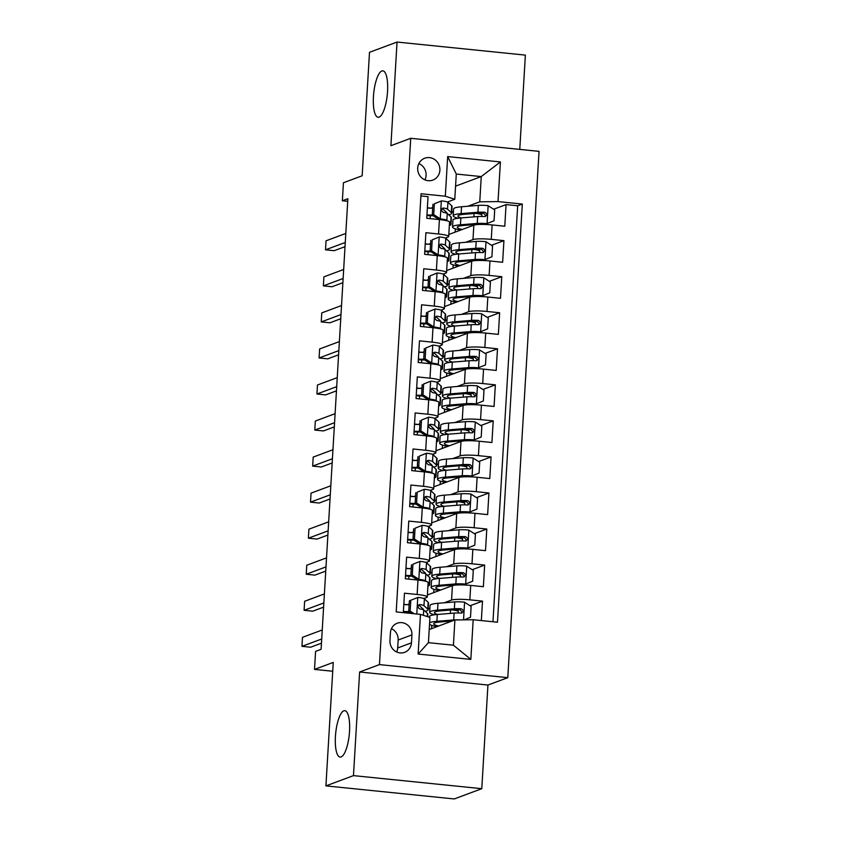 <?xml version="1.0" encoding="UTF-8"?>
<svg xmlns="http://www.w3.org/2000/svg" width="841" height="841" viewBox="0 0 841 841"><rect width="100%" height="100%" fill="white"/><g stroke="black" fill="none" stroke-linecap="round" stroke-linejoin="round"><path stroke-width="1.26" d="M379.123 117.109A23.327 6.823 95.8 0 1 378.124 117.256A23.327 6.823 95.8 0 1 373.551 95.012A23.327 6.823 95.8 0 1 381.856 70.97A23.327 6.823 95.8 0 1 382.855 70.833A23.327 6.823 95.8 0 1 387.428 93.067A23.327 6.823 95.8 0 1 379.123 117.109M341.11 756.963A23.327 6.823 95.8 0 1 340.111 757.1A23.327 6.823 95.8 0 1 335.538 734.866A23.327 6.823 95.8 0 1 343.843 710.824A23.327 6.823 95.8 0 1 344.842 710.687A23.327 6.823 95.8 0 1 349.414 732.921A23.327 6.823 95.8 0 1 341.11 756.963M417.693 168.021A11.669 11.038 69.6 0 0 432.852 180.079A11.669 11.038 69.6 0 0 439.885 170.281A11.669 11.038 69.6 0 0 424.716 158.224A11.669 11.038 69.6 0 0 417.693 168.021M424.936 179.869A11.669 11.038 69.6 0 0 426.103 175.412A11.669 11.038 69.6 0 0 418.86 163.564M519.77 149.404L525.373 55.117L397.047 42.05L369.493 52.31L362.166 175.78L343.433 182.749L342.361 200.778L347.711 201.325M507.785 677.667L539.049 151.359L410.734 138.302L379.459 664.6L507.785 677.667L487.938 685.047L359.622 671.991L353.472 775.623L481.788 788.69L487.938 685.047M481.788 788.69L454.235 798.95L325.919 785.883L333.246 662.424L314.513 669.404L332.731 671.255M353.472 775.623L325.919 785.883M420.91 195.932L428.037 196.657L426.744 218.282L439.401 219.575L438.55 233.998A14.581 1.987 3.4 0 1 448.695 236.5A14.581 1.987 3.4 0 1 448.011 237.046L445.288 238.066M438.55 233.998L425.893 232.705L424.61 254.329L437.267 255.622L436.405 270.045A14.581 1.987 3.4 0 1 446.55 272.547A14.581 1.987 3.4 0 1 445.877 273.094L443.144 274.113M436.405 270.045L423.748 268.752L422.466 290.376L435.123 291.669L434.271 306.092A14.581 1.987 3.4 0 1 444.416 308.594A14.581 1.987 3.4 0 1 443.733 309.141L440.999 310.161M434.271 306.092L421.604 304.799L420.321 326.424L432.978 327.717L432.127 342.14A14.581 1.987 3.4 0 1 442.271 344.642A14.581 1.987 3.4 0 1 441.588 345.188L438.865 346.208M432.127 342.14L419.47 340.847L418.177 362.482L430.844 363.764L429.982 378.187A14.581 1.987 3.4 0 1 440.127 380.689A14.581 1.987 3.4 0 1 439.444 381.236L436.721 382.256M429.982 378.187L417.325 376.894L416.043 398.529L428.7 399.811L427.838 414.235A14.581 1.987 3.4 0 1 437.993 416.737A14.581 1.987 3.4 0 1 437.309 417.283L434.576 418.303M427.838 414.235L415.181 412.942L413.898 434.576L426.555 435.859L425.704 450.282A14.581 1.987 3.4 0 1 435.848 452.784A14.581 1.987 3.4 0 1 435.165 453.331L432.432 454.35M425.704 450.282L413.047 448.989L411.754 470.624L424.411 471.906L423.559 486.329A14.581 1.987 3.4 0 1 433.704 488.831A14.581 1.987 3.4 0 1 433.02 489.378L430.298 490.398M423.559 486.329L410.902 485.036L409.62 506.671L422.277 507.953L421.415 522.377A14.581 1.987 3.4 0 1 431.559 524.879A14.581 1.987 3.4 0 1 430.876 525.436L428.153 526.445M421.415 522.377L408.758 521.084L407.475 542.718L420.132 544.001L419.27 558.424A14.581 1.987 3.4 0 1 429.425 560.926A14.581 1.987 3.4 0 1 428.742 561.483L426.009 562.492M419.27 558.424L406.613 557.141L405.33 578.766L417.988 580.059A14.581 1.987 3.4 0 1 428.132 582.561L427.281 596.984A14.581 1.987 3.4 0 1 426.597 597.53L423.864 598.54M481.346 620.574L482.503 601.126L470.056 605.762M460.206 609.431L456.716 610.734M427.396 594.965L452.426 585.651A14.581 1.987 3.4 0 1 470.708 585.42L483.365 586.713L484.647 565.078L472.2 569.714M462.35 573.383L458.86 574.687M429.541 558.918L454.56 549.604A14.581 1.987 -176.6 0 1 472.842 549.373L485.499 550.655L486.792 529.031L474.345 533.667M464.495 537.336L461.005 538.639M431.685 522.871L456.705 513.557A14.581 1.987 -176.6 0 1 474.986 513.325L487.643 514.608L488.926 492.984L476.479 497.62M466.629 501.289L463.139 502.592M433.83 486.823L458.85 477.509A14.581 1.987 -176.6 0 1 477.131 477.278L489.788 478.561L491.07 456.936L478.624 461.572M468.773 465.241L465.283 466.534M435.964 450.776L460.994 441.462A14.581 1.987 -176.6 0 1 479.275 441.231L491.932 442.513L493.215 420.889L480.768 425.525M470.918 429.194L467.428 430.487M438.108 414.729L463.128 405.404A14.581 1.987 -176.6 0 1 481.409 405.183L494.066 406.466L495.36 384.842L482.902 389.478M473.052 393.146L469.562 394.44M440.253 378.681L465.273 369.357A14.581 1.987 -176.6 0 1 483.554 369.136L496.211 370.418L497.494 348.794L485.047 353.43M475.197 357.099L471.706 358.392M442.387 342.634L467.417 333.309A14.581 1.987 -176.6 0 1 485.699 333.089L498.356 334.371L499.638 312.747L487.191 317.383M477.341 321.052L473.851 322.345M444.532 306.587L469.562 297.262A14.581 1.987 -176.6 0 1 487.833 297.031L500.5 298.324L501.783 276.7L489.336 281.336M479.486 284.994L475.995 286.297M446.676 270.539L471.696 261.215A14.581 1.987 -176.6 0 1 489.977 260.983L502.634 262.276L503.927 240.652L491.47 245.278M481.62 248.947L478.13 250.25M430.592 243.533L428.71 244.237M428.447 279.58L426.566 280.284M426.303 315.627L424.432 316.332M424.169 351.675L422.287 352.379M422.024 387.733L420.143 388.426M419.88 423.78L417.998 424.474M417.735 459.827L415.864 460.521M415.601 495.875L413.719 496.568M413.457 531.922L411.575 532.616M411.312 567.969L409.441 568.663M314.513 669.404L315.585 651.376L321.094 649.326L347.869 198.728L342.361 200.778M411.459 642.839L411.932 634.902A11.301 10.691 69.6 0 0 397.236 623.223A11.301 10.691 69.6 0 0 390.434 632.716L389.961 640.642A11.301 10.691 69.6 0 0 404.647 652.332A11.301 10.691 69.6 0 0 411.459 642.839L397.688 647.969L398.15 640.033A11.301 10.691 69.6 0 0 391.422 628.679M454.781 199.275L445.32 196.216L421.047 193.745L396.206 611.912L420.479 614.382L429.94 617.431L428.437 642.661L453.415 645.205L454.907 619.975L473.189 619.743L497.473 622.214L522.314 204.058L498.03 201.588L479.759 201.819L481.252 176.578L456.285 174.045L454.781 199.275L447.423 202.019M445.32 196.216L447.675 156.573L500.395 161.935L498.03 201.588M473.189 619.743L470.834 659.397L418.124 654.035L420.479 614.382M449.578 248.305L451.312 247.664M465.693 242.303L472.978 239.59A14.581 1.987 3.4 0 1 491.26 239.359L503.927 240.652M448.821 234.492L473.84 225.167L472.978 239.59M446.298 238.823L446.371 237.656M447.433 284.353L449.168 283.711M463.549 278.35L470.844 275.638A14.581 1.987 3.4 0 1 489.126 275.406L501.783 276.7M444.164 274.87L444.227 273.703M445.288 320.4L447.023 319.759M461.404 314.397L468.7 311.685A14.581 1.987 3.4 0 1 486.981 311.454L499.638 312.747M442.019 310.918L442.093 309.751M443.144 356.447L444.889 355.806M459.26 350.445L466.555 347.732A14.581 1.987 3.4 0 1 484.837 347.501L497.494 348.794M439.875 346.965L439.948 345.798M441.01 392.495L442.744 391.853M457.126 386.492L464.421 383.78A14.581 1.987 3.4 0 1 482.702 383.549L495.36 384.842M437.73 383.012L437.804 381.846M438.865 428.542L440.6 427.901M454.981 422.539L462.277 419.827A14.581 1.987 3.4 0 1 480.558 419.596L493.215 420.889M435.596 419.06L435.659 417.903M436.721 464.589L438.455 463.948M452.836 458.597L460.132 455.875A14.581 1.987 3.4 0 1 478.413 455.643L491.07 456.936M433.451 455.107L433.525 453.951M434.587 500.647L436.321 499.996M450.702 494.645L457.988 491.922A14.581 1.987 3.4 0 1 476.269 491.691L488.926 492.984M431.307 491.155L431.38 489.998M432.442 536.695L434.177 536.043M448.558 530.692L455.854 527.969A14.581 1.987 3.4 0 1 474.135 527.738L486.792 529.031M429.173 527.202L429.236 526.045M430.298 572.742L432.032 572.09M446.413 566.739L453.709 564.017A14.581 1.987 3.4 0 1 471.99 563.796L484.647 565.078M427.028 563.249L427.091 562.093M409.168 604.017L407.296 604.711M424.884 599.297L424.957 598.14M428.153 608.789L429.898 608.138M444.269 602.787L451.564 600.064A14.581 1.987 3.4 0 1 469.846 599.843L482.503 601.126M492.973 621.762L517.678 205.782L506.061 204.594L493.614 209.23M473.84 225.167A14.581 1.987 -176.6 0 1 492.122 224.936L504.779 226.229L506.061 204.594M403.323 612.626L404.479 593.189L417.136 594.471A14.581 1.987 3.4 0 1 427.281 596.984M432.726 207.485L430.855 208.19M429.225 629.541L454.907 619.975M359.622 671.991L379.459 664.6M397.047 42.05L390.897 145.693L410.734 138.302M455.559 186.145L481.252 176.578L500.395 161.935M451.712 212.258L453.457 211.606M467.827 206.255L479.759 201.819M448.442 202.776L448.516 201.609M407.181 604.711L403.817 604.248M406.687 612.973L406.729 612.227M429.888 608.306L428.143 608.958M431.57 628.669L431.769 625.347M432.379 615.128L432.432 614.172M483.764 212.899L480.274 214.203M408.694 579.113L408.873 576.18M409.315 568.663L405.961 568.201M432.022 572.258L430.287 572.91M433.714 592.621L433.914 589.299M434.513 579.081L434.576 578.124M434.166 536.211L432.432 536.863M435.859 556.563L436.048 553.252M436.658 543.034L436.721 542.077M429.425 560.926L430.277 546.513A14.581 1.987 -176.6 0 0 420.132 544.001M411.459 532.616L408.106 532.153M410.839 543.055L411.018 540.132M436.311 500.164L434.576 500.805M437.993 520.516L438.193 517.204M438.802 506.986L438.855 506.03M431.559 524.879L432.421 510.466A14.581 1.987 -176.6 0 0 422.277 507.953M413.604 496.568L410.24 496.106M412.984 507.007L413.152 504.085M438.455 464.116L436.71 464.758M440.137 484.469L440.337 481.157M440.947 470.939L440.999 469.982M433.704 488.831L434.566 474.419A14.581 1.987 -176.6 0 0 424.411 471.906M415.748 460.521L412.384 460.059M415.128 470.96L415.296 468.038M440.589 428.069L438.855 428.71M442.282 448.421L442.482 445.11M443.081 434.892L443.144 433.935M435.848 452.784L436.7 438.371A14.581 1.987 -176.6 0 0 426.555 435.859M417.882 424.474L414.529 424.011M417.262 434.913L417.441 431.99M442.734 392.022L440.999 392.663M444.426 412.374L444.616 409.062M445.225 398.844L445.288 397.888M437.993 416.737L438.844 402.324A14.581 1.987 -176.6 0 0 428.7 399.811M420.027 388.426L416.663 387.964M419.407 398.865L419.575 395.943M444.878 355.974L443.133 356.616M446.56 376.326L446.76 373.015M447.37 362.797L447.423 361.84M440.127 380.689L440.989 366.277A14.581 1.987 -176.6 0 0 430.844 363.764M422.171 352.379L418.807 351.916M421.551 362.818L421.719 359.895M447.013 319.927L445.278 320.568M448.705 340.279L448.905 336.968M449.515 326.75L449.567 325.793M442.271 344.642L443.133 330.219A14.581 1.987 -176.6 0 0 432.978 327.717M424.306 316.332L420.952 315.869M423.685 326.771L423.864 323.848M449.157 283.88L447.423 284.521M450.85 304.232L451.049 300.92M451.649 290.702L451.712 289.746M444.416 308.594L445.267 294.171A14.581 1.987 -176.6 0 0 435.123 291.669M426.45 280.284L423.097 279.822M425.83 290.723L426.009 287.801M451.302 247.832L449.567 248.473M452.994 268.184L453.183 264.873M453.793 254.655L453.846 253.698M446.55 272.547L447.412 258.124A14.581 1.987 -176.6 0 0 437.267 255.622M428.595 244.237L425.231 243.764M427.974 254.676L428.143 251.753M453.446 211.774L451.701 212.426M455.128 232.137L455.328 228.826M455.938 218.607L455.99 217.651M517.678 205.782L522.314 204.058M448.695 236.5L449.557 222.077A14.581 1.987 -176.6 0 0 439.401 219.575M430.739 208.179L427.375 207.716M430.119 218.628L430.287 215.706M428.437 642.661L418.124 654.035M453.415 645.205L470.834 659.397M447.675 156.573L456.285 174.045M396.689 651.996A11.301 10.691 69.6 0 0 397.688 647.969M417.945 597.415L409.357 600.842L417.945 597.415A9.661 1.314 3.4 0 1 424.369 598.834L428.153 602.303A27.89 3.806 3.4 0 1 428.5 602.955L428.101 609.799A27.89 3.806 -176.6 0 0 427.754 609.147L423.969 605.678A9.661 1.314 -176.6 0 0 420.006 604.574L419.186 604.668M409.125 604.732A23.149 3.154 3.4 0 1 403.796 604.616M410.797 600.316L410.156 611.123L414.224 613.741M409.357 600.842L408.715 611.659L410.156 611.123M411.533 613.467L408.715 611.659M321.714 638.981L301.951 646.34L302.487 637.331L322.25 629.972M423.286 609.757A23.149 3.154 3.4 0 0 423.37 609.525A23.149 3.154 3.4 0 0 423.076 608.979L419.291 605.509A4.92 0.673 3.4 0 0 418.45 605.173L420.006 604.574C417.42 605.678 417.336 607.118 419.743 608.905A9.661 1.314 3.4 0 1 423.706 610.009L427.491 613.478A27.89 3.806 3.4 0 1 427.838 614.13L427.691 616.705M403.354 612.111A27.89 3.806 -176.6 0 0 409.683 612.28M425.125 611.312A27.89 3.806 -176.6 0 0 428.101 609.799M408.726 611.586A23.149 3.154 3.4 0 1 403.386 611.46M321.462 643.186L310.623 647.223L301.951 646.34M464.106 619.859L470.497 617.273L471.139 606.456L464.411 602.145A9.661 1.314 -176.6 0 0 454.771 601.925L437.972 603.302A27.89 3.806 -176.6 0 0 430.056 605.467L429.646 612.322A27.89 3.806 -176.6 0 0 434.471 614.782M452.164 609.883A11.48 1.566 3.4 0 1 458.366 611.649L458.282 613.005M459.806 619.912A9.661 1.314 -176.6 0 0 453.698 619.954L436.9 621.32A27.89 3.806 -176.6 0 0 429.625 622.75M429.53 624.316A27.89 3.806 -176.6 0 0 436.952 626.661M452.143 621.005L440.285 621.972A23.149 3.154 -176.6 0 0 433.714 623.77A23.149 3.154 -176.6 0 0 438.624 626.04M429.352 617.241L429.394 616.642A27.89 3.806 3.4 0 1 437.309 614.477L454.108 613.1A9.661 1.314 3.4 0 1 461.015 613.11C463.948 611.87 464.043 610.429 461.267 608.779A9.661 1.314 -176.6 0 0 454.361 608.779L437.562 610.145A27.89 3.806 -176.6 0 0 429.646 612.322M437.667 614.445A23.149 3.154 3.4 0 1 434.377 612.595A23.149 3.154 3.4 0 1 440.947 610.797L457.746 609.42A4.92 0.673 3.4 0 1 459.68 609.368L461.898 611.775M461.015 613.11L461.982 612.963M412.931 564.269L420.08 561.368L412.931 564.269L412.29 575.076L419.018 579.386A9.661 1.314 3.4 0 1 425.441 580.805L426.103 581.404M419.018 579.386L417.578 579.922A4.92 0.673 3.4 0 1 419.638 580.237M428.101 583.244L429.225 584.274A27.89 3.806 3.4 0 1 429.572 584.926A27.89 3.806 3.4 0 1 427.922 586.093M420.08 561.368A9.661 1.314 3.4 0 1 426.513 562.787L430.298 566.256A27.89 3.806 3.4 0 1 430.645 566.908L430.235 573.751A27.89 3.806 -176.6 0 0 429.888 573.099L426.103 569.63A9.661 1.314 -176.6 0 0 422.14 568.527L421.32 568.621M411.27 568.684A23.149 3.154 3.4 0 1 405.94 568.569M411.501 564.795L410.86 575.612L412.29 575.076M417.578 579.922L410.86 575.612M323.848 602.934L304.095 610.293L304.631 601.283L324.384 593.925M420.616 569.094L422.14 568.527C419.564 569.63 419.48 571.071 421.888 572.858A9.661 1.314 3.4 0 1 425.851 573.961L429.635 577.431A27.89 3.806 3.4 0 1 429.982 578.082L429.572 584.926M405.488 576.064A27.89 3.806 -176.6 0 0 411.827 576.232M427.27 575.265A27.89 3.806 -176.6 0 0 430.235 573.751M415.391 579.785A23.149 3.154 -176.6 0 0 417.231 579.701M420.584 569.126A4.92 0.673 3.4 0 1 421.436 569.462L425.22 572.931A23.149 3.154 3.4 0 1 425.504 573.467A23.149 3.154 3.4 0 1 425.43 573.709M410.86 575.538A23.149 3.154 3.4 0 1 405.53 575.412M323.606 607.139L312.768 611.176L304.095 610.293M415.076 528.222L422.224 525.32L415.076 528.222L414.434 539.028L421.152 543.339A9.661 1.314 3.4 0 1 427.585 544.758L428.237 545.357M421.152 543.339L419.722 543.875A4.92 0.673 3.4 0 1 421.783 544.19M430.235 547.197L431.37 548.227A27.89 3.806 3.4 0 1 431.717 548.879A27.89 3.806 3.4 0 1 430.066 550.046M422.224 525.32A9.661 1.314 3.4 0 1 428.658 526.739L432.442 530.208A27.89 3.806 3.4 0 1 432.789 530.86L432.379 537.704A27.89 3.806 -176.6 0 0 432.032 537.052L428.248 533.583A9.661 1.314 -176.6 0 0 424.285 532.479L423.465 532.563M413.415 532.637A23.149 3.154 3.4 0 1 408.074 532.521M413.646 528.747L413.005 539.565L414.434 539.028M419.722 543.875L413.005 539.565M325.993 566.887L306.24 574.245L306.765 565.236L326.529 557.877M422.76 533.047L424.285 532.479C421.709 533.583 421.625 535.023 424.032 536.81A9.661 1.314 3.4 0 1 427.995 537.914L431.78 541.383A27.89 3.806 3.4 0 1 432.127 542.035L431.717 548.879M407.633 540.017A27.89 3.806 -176.6 0 0 413.972 540.185M429.415 539.218A27.89 3.806 -176.6 0 0 432.379 537.704M417.535 543.738A23.149 3.154 -176.6 0 0 419.375 543.654M422.729 533.078A4.92 0.673 3.4 0 1 423.58 533.415L427.365 536.884A23.149 3.154 3.4 0 1 427.649 537.42A23.149 3.154 3.4 0 1 427.575 537.662M413.005 539.491A23.149 3.154 3.4 0 1 407.675 539.365M325.74 571.092L314.902 575.128L306.24 574.245M417.22 492.164L424.369 489.273L417.22 492.164L416.579 502.981L423.296 507.291A9.661 1.314 3.4 0 1 429.73 508.71L430.382 509.31M423.296 507.291L421.867 507.827A4.92 0.673 3.4 0 1 423.917 508.143M432.379 511.139L433.514 512.18A27.89 3.806 3.4 0 1 433.861 512.831A27.89 3.806 3.4 0 1 432.211 513.998M424.369 489.273A9.661 1.314 3.4 0 1 430.802 490.692L434.587 494.161A27.89 3.806 3.4 0 1 434.934 494.813L434.524 501.656A27.89 3.806 -176.6 0 0 434.177 501.005L430.392 497.536A9.661 1.314 -176.6 0 0 426.429 496.432L425.609 496.516M415.559 496.589A23.149 3.154 3.4 0 1 410.219 496.474M415.79 492.7L415.139 503.517L416.579 502.981M421.867 507.827L415.139 503.517M328.137 530.839L308.374 538.198L308.91 529.189L328.673 521.83M424.894 496.999L426.429 496.432C423.853 497.536 423.759 498.976 426.166 500.763A9.661 1.314 3.4 0 1 430.129 501.867L433.914 505.336A27.89 3.806 3.4 0 1 434.261 505.988L433.861 512.831M409.777 503.969A27.89 3.806 -176.6 0 0 416.116 504.137M431.559 503.17A27.89 3.806 -176.6 0 0 434.524 501.656M419.67 507.691A23.149 3.154 -176.6 0 0 421.52 507.607M424.873 497.031A4.92 0.673 3.4 0 1 425.714 497.367L429.499 500.837A23.149 3.154 3.4 0 1 429.793 501.373A23.149 3.154 3.4 0 1 429.709 501.604M415.149 503.444A23.149 3.154 3.4 0 1 409.819 503.317M327.885 535.044L317.046 539.081L308.374 538.198M419.365 456.116L426.513 453.225L419.365 456.116L418.713 466.934L425.441 471.244A9.661 1.314 3.4 0 1 431.864 472.663L432.526 473.262M425.441 471.244L424.001 471.78A4.92 0.673 3.4 0 1 426.061 472.095M434.524 475.091L435.649 476.132A27.89 3.806 3.4 0 1 435.995 476.784A27.89 3.806 3.4 0 1 434.355 477.951M426.513 453.225A9.661 1.314 3.4 0 1 432.936 454.634L436.721 458.114A27.89 3.806 3.4 0 1 437.068 458.755L436.668 465.609A27.89 3.806 -176.6 0 0 436.321 464.957L432.537 461.488A9.661 1.314 -176.6 0 0 428.563 460.384L427.754 460.469M417.693 460.542A23.149 3.154 3.4 0 1 412.363 460.426M417.924 456.652L417.283 467.47L418.713 466.934M424.001 471.78L417.283 467.47M330.282 494.792L310.518 502.151L311.054 493.141L330.818 485.783M431.853 465.557A23.149 3.154 3.4 0 0 431.938 465.325A23.149 3.154 3.4 0 0 431.643 464.789L427.859 461.32A4.92 0.673 3.4 0 0 427.018 460.984L428.563 460.384C425.988 461.488 425.903 462.928 428.311 464.716A9.661 1.314 3.4 0 1 432.274 465.809L436.059 469.289A27.89 3.806 3.4 0 1 436.405 469.94L435.995 476.784M411.922 467.922A27.89 3.806 -176.6 0 0 418.25 468.09M433.693 467.112A27.89 3.806 -176.6 0 0 436.668 465.609M421.814 471.643A23.149 3.154 -176.6 0 0 423.654 471.559M417.294 467.396A23.149 3.154 3.4 0 1 411.953 467.27M330.029 498.997L319.191 503.034L310.518 502.151M440.768 589.993A23.149 3.154 -176.6 0 1 435.859 587.722A23.149 3.154 -176.6 0 1 442.429 585.925L459.228 584.548A4.92 0.673 -176.6 0 1 464.053 584.653L472.631 581.226L473.283 570.408L466.555 566.098A9.661 1.314 -176.6 0 0 456.905 565.877L440.116 567.255A27.89 3.806 -176.6 0 0 432.19 569.42L431.79 576.274A27.89 3.806 -176.6 0 0 436.616 578.724M454.298 573.835A11.48 1.566 3.4 0 1 460.5 575.601L460.426 576.947M465.483 584.117A9.661 1.314 -176.6 0 0 455.843 583.906L439.044 585.273A27.89 3.806 -176.6 0 0 431.128 587.449A27.89 3.806 -176.6 0 0 439.097 590.613M454.792 585.168A11.48 1.566 -176.6 0 0 453.635 585.01M431.128 587.449L431.528 580.595A27.89 3.806 3.4 0 1 439.454 578.429L456.243 577.052A9.661 1.314 3.4 0 1 463.16 577.052C466.093 575.822 466.177 574.382 463.412 572.732A9.661 1.314 -176.6 0 0 456.505 572.732L439.706 574.098A27.89 3.806 -176.6 0 0 431.79 576.274M439.811 578.398A23.149 3.154 3.4 0 1 436.521 576.548A23.149 3.154 3.4 0 1 443.091 574.75L459.89 573.373A4.92 0.673 3.4 0 1 461.825 573.32L464.043 575.728M463.16 577.052L464.116 576.915M442.913 553.946A23.149 3.154 -176.6 0 1 437.993 551.675A23.149 3.154 -176.6 0 1 444.574 549.877L461.362 548.5A4.92 0.673 -176.6 0 1 466.198 548.605L474.776 545.178L475.417 534.361L468.7 530.051A9.661 1.314 -176.6 0 0 459.049 529.83L442.25 531.207A27.89 3.806 -176.6 0 0 434.334 533.373L433.924 540.227A27.89 3.806 -176.6 0 0 438.76 542.676M456.442 537.788A11.48 1.566 3.4 0 1 462.645 539.554L462.561 540.9M467.628 548.069A9.661 1.314 -176.6 0 0 457.977 547.848L441.189 549.226A27.89 3.806 -176.6 0 0 433.262 551.402A27.89 3.806 -176.6 0 0 441.241 554.566M456.936 549.12A11.48 1.566 -176.6 0 0 455.78 548.963M433.262 551.402L433.672 544.548A27.89 3.806 3.4 0 1 441.588 542.382L458.387 541.005A9.661 1.314 3.4 0 1 465.294 541.005C468.237 539.775 468.321 538.335 465.557 536.684A9.661 1.314 -176.6 0 0 458.65 536.674L441.851 538.051A27.89 3.806 -176.6 0 0 433.924 540.227M441.956 542.35A23.149 3.154 3.4 0 1 438.655 540.5A23.149 3.154 3.4 0 1 445.236 538.703L462.024 537.325A4.92 0.673 3.4 0 1 463.969 537.273L466.177 539.68M465.294 541.005L466.261 540.868M445.057 517.898A23.149 3.154 -176.6 0 1 440.137 515.628A23.149 3.154 -176.6 0 1 446.708 513.83L463.507 512.453A4.92 0.673 -176.6 0 1 468.332 512.558L476.921 509.131L477.562 498.314L470.844 494.003A9.661 1.314 -176.6 0 0 461.194 493.783L444.395 495.16A27.89 3.806 -176.6 0 0 436.479 497.325L436.069 504.18A27.89 3.806 -176.6 0 0 440.905 506.629M458.587 501.741A11.48 1.566 3.4 0 1 464.789 503.507L464.705 504.852M469.772 512.022A9.661 1.314 -176.6 0 0 460.122 511.801L443.323 513.178A27.89 3.806 -176.6 0 0 435.407 515.354A27.89 3.806 -176.6 0 0 443.386 518.519M459.081 513.073A11.48 1.566 -176.6 0 0 457.925 512.915M435.407 515.354L435.817 508.5A27.89 3.806 3.4 0 1 443.733 506.335L460.532 504.957A9.661 1.314 3.4 0 1 467.438 504.957C470.382 503.727 470.466 502.287 467.691 500.637A9.661 1.314 -176.6 0 0 460.784 500.626L443.985 502.003A27.89 3.806 -176.6 0 0 436.069 504.18M444.101 506.303A23.149 3.154 3.4 0 1 440.8 504.453A23.149 3.154 3.4 0 1 447.37 502.655L464.169 501.278A4.92 0.673 3.4 0 1 466.114 501.225L468.321 503.633M467.438 504.957L468.405 504.821M447.191 481.84A23.149 3.154 -176.6 0 1 442.282 479.58A23.149 3.154 -176.6 0 1 448.852 477.783L465.651 476.405A4.92 0.673 -176.6 0 1 470.476 476.511L479.065 473.073L479.706 462.266L472.978 457.956A9.661 1.314 -176.6 0 0 463.338 457.735L446.539 459.112A27.89 3.806 -176.6 0 0 438.624 461.278L438.214 468.122A27.89 3.806 -176.6 0 0 443.039 470.582M460.721 465.693A11.48 1.566 3.4 0 1 466.934 467.459L466.85 468.805M471.906 475.974A9.661 1.314 -176.6 0 0 462.266 475.754L445.467 477.131A27.89 3.806 -176.6 0 0 437.551 479.307A27.89 3.806 -176.6 0 0 445.52 482.471M461.215 477.026A11.48 1.566 -176.6 0 0 460.059 476.868M437.551 479.307L437.951 472.453A27.89 3.806 3.4 0 1 445.877 470.287L462.676 468.91A9.661 1.314 3.4 0 1 469.583 468.91C472.516 467.68 472.6 466.24 469.835 464.589A9.661 1.314 -176.6 0 0 462.928 464.579L446.129 465.956A27.89 3.806 -176.6 0 0 438.214 468.122M446.235 470.256A23.149 3.154 3.4 0 1 442.944 468.405A23.149 3.154 3.4 0 1 449.515 466.608L466.313 465.231A4.92 0.673 3.4 0 1 468.248 465.178L470.466 467.585M469.583 468.91L470.55 468.773M421.499 420.069L428.647 417.178L421.499 420.069L420.857 430.886L427.585 435.196A9.661 1.314 3.4 0 1 434.009 436.616L434.66 437.215M427.585 435.196L426.145 435.733A4.92 0.673 3.4 0 1 428.206 436.048M436.668 439.044L437.793 440.085A27.89 3.806 3.4 0 1 438.14 440.737A27.89 3.806 3.4 0 1 436.49 441.903M428.647 417.178A9.661 1.314 3.4 0 1 435.081 418.587L438.865 422.066A27.89 3.806 3.4 0 1 439.212 422.708L438.802 429.562A27.89 3.806 -176.6 0 0 438.455 428.91L434.671 425.441A9.661 1.314 -176.6 0 0 430.708 424.337L429.888 424.421M419.838 424.495A23.149 3.154 3.4 0 1 414.508 424.379M420.069 420.605L419.428 431.422L420.857 430.886M426.145 435.733L419.428 431.422M332.416 458.744L312.663 466.103L313.199 457.094L332.952 449.735M433.998 429.509A23.149 3.154 3.4 0 0 434.072 429.278A23.149 3.154 3.4 0 0 433.788 428.742L430.003 425.273A4.92 0.673 3.4 0 0 429.152 424.936L430.708 424.337C428.132 425.441 428.048 426.881 430.455 428.668A9.661 1.314 3.4 0 1 434.419 429.762L438.203 433.241A27.89 3.806 3.4 0 1 438.55 433.882L438.14 440.737M414.056 431.875A27.89 3.806 -176.6 0 0 420.395 432.043M435.838 431.065A27.89 3.806 -176.6 0 0 438.802 429.562M423.959 435.596A23.149 3.154 -176.6 0 0 425.798 435.512M419.428 431.349A23.149 3.154 3.4 0 1 414.098 431.223M332.174 462.949L321.325 466.986L312.663 466.103M449.336 445.793A23.149 3.154 -176.6 0 1 444.416 443.533A23.149 3.154 -176.6 0 1 450.997 441.735L467.785 440.358A4.92 0.673 -176.6 0 1 472.621 440.463L481.199 437.026L481.84 426.219L475.123 421.909A9.661 1.314 -176.6 0 0 465.472 421.688L448.684 423.065A27.89 3.806 -176.6 0 0 440.758 425.231L440.358 432.074A27.89 3.806 -176.6 0 0 445.183 434.534M462.865 429.646A11.48 1.566 3.4 0 1 469.068 431.412L468.994 432.758M474.051 439.927A9.661 1.314 -176.6 0 0 464.411 439.706L447.612 441.083A27.89 3.806 -176.6 0 0 439.685 443.249A27.89 3.806 -176.6 0 0 447.664 446.424M463.359 440.978A11.48 1.566 -176.6 0 0 462.203 440.821M439.685 443.249L440.095 436.405A27.89 3.806 3.4 0 1 448.011 434.24L464.81 432.863A9.661 1.314 3.4 0 1 471.717 432.863C474.66 431.633 474.745 430.193 471.98 428.542A9.661 1.314 -176.6 0 0 465.073 428.532L448.274 429.909A27.89 3.806 -176.6 0 0 440.358 432.074M448.379 434.208A23.149 3.154 3.4 0 1 445.089 432.358A23.149 3.154 3.4 0 1 451.659 430.56L468.458 429.183A4.92 0.673 3.4 0 1 470.392 429.131L472.61 431.538M471.717 432.863L472.684 432.726M423.643 384.022L430.792 381.131L423.643 384.022L423.002 394.839L429.719 399.149A9.661 1.314 3.4 0 1 436.153 400.568L436.805 401.168M429.719 399.149L428.29 399.685A4.92 0.673 3.4 0 1 430.34 400.001M438.802 402.997L439.938 404.037A27.89 3.806 3.4 0 1 440.285 404.689A27.89 3.806 3.4 0 1 438.634 405.856M430.792 381.131A9.661 1.314 3.4 0 1 437.225 382.539L441.01 386.008A27.89 3.806 3.4 0 1 441.357 386.66L440.947 393.514A27.89 3.806 -176.6 0 0 440.6 392.863L436.815 389.394A9.661 1.314 -176.6 0 0 432.852 388.29L432.032 388.374M421.982 388.447A23.149 3.154 3.4 0 1 416.642 388.321M422.214 384.558L421.572 395.375L423.002 394.839M428.29 399.685L421.572 395.375M334.56 422.697L314.797 430.056L315.333 421.047L335.096 413.688M431.328 388.857L432.852 388.29C430.277 389.394 430.193 390.834 432.589 392.621A9.661 1.314 3.4 0 1 436.563 393.714L440.348 397.183A27.89 3.806 3.4 0 1 440.695 397.835L440.285 404.689M416.2 395.827A27.89 3.806 -176.6 0 0 422.539 395.995M437.982 395.018A27.89 3.806 -176.6 0 0 440.947 393.514M426.103 399.549A23.149 3.154 -176.6 0 0 427.943 399.464M431.296 388.889A4.92 0.673 3.4 0 1 432.148 389.225L435.932 392.694A23.149 3.154 3.4 0 1 436.216 393.231A23.149 3.154 3.4 0 1 436.132 393.462M421.572 395.291A23.149 3.154 3.4 0 1 416.242 395.175M334.308 426.902L323.47 430.939L314.797 430.056M451.48 409.746A23.149 3.154 -176.6 0 1 446.56 407.486A23.149 3.154 -176.6 0 1 453.131 405.688L469.93 404.311A4.92 0.673 -176.6 0 1 474.755 404.416L483.344 400.978L483.985 390.171L477.267 385.861A9.661 1.314 -176.6 0 0 467.617 385.641L450.818 387.007A27.89 3.806 -176.6 0 0 442.902 389.183L442.492 396.027A27.89 3.806 -176.6 0 0 447.328 398.487M465.01 393.599A11.48 1.566 3.4 0 1 471.212 395.365L471.128 396.71M476.195 403.88A9.661 1.314 -176.6 0 0 466.545 403.659L449.746 405.036A27.89 3.806 -176.6 0 0 441.83 407.202A27.89 3.806 -176.6 0 0 449.809 410.376M465.504 404.931A11.48 1.566 -176.6 0 0 464.348 404.773M441.83 407.202L442.24 400.358A27.89 3.806 3.4 0 1 450.156 398.182L466.955 396.815A9.661 1.314 3.4 0 1 473.861 396.815C476.805 395.585 476.889 394.145 474.124 392.495A9.661 1.314 -176.6 0 0 467.207 392.484L450.419 393.861A27.89 3.806 -176.6 0 0 442.492 396.027M450.524 398.161A23.149 3.154 3.4 0 1 447.223 396.311A23.149 3.154 3.4 0 1 453.804 394.513L470.592 393.136A4.92 0.673 3.4 0 1 472.537 393.083L474.745 395.491M473.861 396.815L474.829 396.679M425.788 347.974L432.936 345.073L425.788 347.974L425.147 358.792L431.864 363.102A9.661 1.314 3.4 0 1 438.298 364.521L438.949 365.12M431.864 363.102L430.434 363.638A4.92 0.673 3.4 0 1 432.484 363.953M440.947 366.949L442.082 367.99A27.89 3.806 3.4 0 1 442.429 368.642A27.89 3.806 3.4 0 1 440.779 369.809M432.936 345.073A9.661 1.314 3.4 0 1 439.359 346.492L443.144 349.961A27.89 3.806 3.4 0 1 443.491 350.613L443.091 357.467A27.89 3.806 -176.6 0 0 442.744 356.815L438.96 353.346A9.661 1.314 -176.6 0 0 434.997 352.242L434.177 352.326M424.116 352.4A23.149 3.154 3.4 0 1 418.786 352.274M424.348 348.51L423.706 359.328L425.147 358.792M430.434 363.638L423.706 359.328M336.705 386.65L316.941 394.009L317.478 384.999L337.241 377.641M433.462 352.81L434.997 352.242C432.411 353.346 432.327 354.786 434.734 356.563A9.661 1.314 3.4 0 1 438.697 357.667L442.482 361.136A27.89 3.806 3.4 0 1 442.829 361.788L442.429 368.642M418.345 359.78A27.89 3.806 -176.6 0 0 424.684 359.948M440.116 358.97A27.89 3.806 -176.6 0 0 443.091 357.467M428.237 363.501A23.149 3.154 -176.6 0 0 430.087 363.417M433.441 352.842A4.92 0.673 3.4 0 1 434.282 353.178L438.066 356.647A23.149 3.154 3.4 0 1 438.361 357.183A23.149 3.154 3.4 0 1 438.277 357.414M423.717 359.244A23.149 3.154 3.4 0 1 418.376 359.128M336.453 390.855L325.614 394.892L316.941 394.009M453.614 373.698A23.149 3.154 -176.6 0 1 448.705 371.438A23.149 3.154 -176.6 0 1 455.275 369.641L472.074 368.263A4.92 0.673 -176.6 0 1 476.9 368.369L485.488 364.931L486.13 354.124L479.402 349.803A9.661 1.314 -176.6 0 0 469.762 349.593L452.963 350.96A27.89 3.806 -176.6 0 0 445.047 353.136L444.637 359.98A27.89 3.806 -176.6 0 0 449.462 362.439M467.154 357.541A11.48 1.566 3.4 0 1 473.357 359.317L473.273 360.663M478.34 367.832A9.661 1.314 -176.6 0 0 468.689 367.612L451.89 368.989A27.89 3.806 -176.6 0 0 443.974 371.154A27.89 3.806 -176.6 0 0 451.953 374.319M467.649 368.884A11.48 1.566 -176.6 0 0 466.482 368.715M443.974 371.154L444.384 364.311A27.89 3.806 3.4 0 1 452.3 362.135L469.099 360.768A9.661 1.314 3.4 0 1 476.006 360.768C478.939 359.538 479.034 358.087 476.258 356.447A9.661 1.314 -176.6 0 0 469.352 356.437L452.553 357.814A27.89 3.806 -176.6 0 0 444.637 359.98M452.658 362.114A23.149 3.154 3.4 0 1 449.367 360.263A23.149 3.154 3.4 0 1 455.938 358.466L472.737 357.089A4.92 0.673 3.4 0 1 474.681 357.036L476.889 359.443M476.006 360.768L476.973 360.631M427.922 311.927L435.081 309.025L427.922 311.927L427.281 322.744L434.009 327.054A9.661 1.314 3.4 0 1 440.432 328.474L441.094 329.073M434.009 327.054L432.568 327.591A4.92 0.673 3.4 0 1 434.629 327.895M443.091 330.902L444.216 331.943A27.89 3.806 3.4 0 1 444.563 332.594A27.89 3.806 3.4 0 1 442.923 333.761M435.081 309.025A9.661 1.314 3.4 0 1 441.504 310.445L445.288 313.914A27.89 3.806 3.4 0 1 445.635 314.566L445.225 321.42A27.89 3.806 -176.6 0 0 444.878 320.768L441.094 317.299A9.661 1.314 -176.6 0 0 437.131 316.195L436.321 316.279M426.261 316.353A23.149 3.154 3.4 0 1 420.931 316.227M426.492 312.463L425.851 323.28L427.281 322.744M432.568 327.591L425.851 323.28M338.839 350.602L319.086 357.961L319.622 348.952L339.375 341.593M435.606 316.763L437.131 316.195C434.555 317.299 434.471 318.739 436.878 320.516A9.661 1.314 3.4 0 1 440.842 321.619L444.626 325.089A27.89 3.806 3.4 0 1 444.973 325.74L444.563 332.594M420.479 323.732A27.89 3.806 -176.6 0 0 426.818 323.901M442.261 322.923A27.89 3.806 -176.6 0 0 445.225 321.42M430.382 327.454A23.149 3.154 -176.6 0 0 432.221 327.359M435.575 316.794A4.92 0.673 3.4 0 1 436.426 317.131L440.211 320.6A23.149 3.154 3.4 0 1 440.495 321.136A23.149 3.154 3.4 0 1 440.421 321.367M425.851 323.196A23.149 3.154 3.4 0 1 420.521 323.081M338.597 354.807L327.759 358.844L319.086 357.961M455.759 337.651A23.149 3.154 -176.6 0 1 450.85 335.391A23.149 3.154 -176.6 0 1 457.42 333.593L474.219 332.216A4.92 0.673 -176.6 0 1 479.044 332.321L487.622 328.884L488.274 318.066L481.546 313.756A9.661 1.314 -176.6 0 0 471.906 313.546L455.107 314.912A27.89 3.806 -176.6 0 0 447.181 317.089L446.781 323.932A27.89 3.806 -176.6 0 0 451.606 326.392M469.289 321.493A11.48 1.566 3.4 0 1 475.491 323.27L475.417 324.615M480.474 331.785A9.661 1.314 -176.6 0 0 470.834 331.564L454.035 332.941A27.89 3.806 -176.6 0 0 446.119 335.107A27.89 3.806 -176.6 0 0 454.087 338.271M469.783 332.836A11.48 1.566 -176.6 0 0 468.626 332.668M446.119 335.107L446.518 328.263A27.89 3.806 3.4 0 1 454.445 326.087L471.233 324.721A9.661 1.314 3.4 0 1 478.151 324.721C481.084 323.491 481.168 322.04 478.403 320.4A9.661 1.314 -176.6 0 0 471.496 320.389L454.697 321.767A27.89 3.806 -176.6 0 0 446.781 323.932M454.802 326.066A23.149 3.154 3.4 0 1 451.512 324.216A23.149 3.154 3.4 0 1 458.082 322.418L474.881 321.041A4.92 0.673 3.4 0 1 476.815 320.989L479.034 323.396M478.151 324.721L479.107 324.584M430.066 275.88L437.215 272.978L430.066 275.88L429.425 286.697L436.143 291.007A9.661 1.314 3.4 0 1 442.576 292.426L443.228 293.025M436.143 291.007L434.713 291.543A4.92 0.673 3.4 0 1 436.773 291.848M445.225 294.855L446.361 295.895A27.89 3.806 3.4 0 1 446.708 296.547A27.89 3.806 3.4 0 1 445.057 297.714M437.215 272.978A9.661 1.314 3.4 0 1 443.649 274.397L447.433 277.866A27.89 3.806 3.4 0 1 447.78 278.518L447.37 285.372A27.89 3.806 -176.6 0 0 447.023 284.721L443.239 281.251A9.661 1.314 -176.6 0 0 439.275 280.148L438.455 280.232M428.405 280.305A23.149 3.154 3.4 0 1 423.076 280.179M428.637 276.416L427.995 287.233L429.425 286.697M434.713 291.543L427.995 287.233M340.983 314.555L321.23 321.914L321.767 312.905L341.52 305.546M442.566 285.32A23.149 3.154 3.4 0 0 442.639 285.088A23.149 3.154 3.4 0 0 442.355 284.552L438.571 281.073A4.92 0.673 3.4 0 0 437.719 280.747L439.275 280.148C436.7 281.251 436.616 282.692 439.023 284.468A9.661 1.314 3.4 0 1 442.986 285.572L446.771 289.041A27.89 3.806 3.4 0 1 447.118 289.693L446.708 296.547M422.624 287.685A27.89 3.806 -176.6 0 0 428.963 287.853M444.405 286.876A27.89 3.806 -176.6 0 0 447.37 285.372M432.526 291.406A23.149 3.154 -176.6 0 0 434.366 291.312M427.995 287.149A23.149 3.154 3.4 0 1 422.666 287.033M340.731 318.76L329.893 322.797L321.23 321.914M457.903 301.604A23.149 3.154 -176.6 0 1 452.984 299.343A23.149 3.154 -176.6 0 1 459.564 297.546L476.353 296.169A4.92 0.673 -176.6 0 1 481.189 296.274L489.767 292.836L490.408 282.019L483.691 277.709A9.661 1.314 -176.6 0 0 474.04 277.488L457.252 278.865A27.89 3.806 -176.6 0 0 449.325 281.041L448.915 287.885A27.89 3.806 -176.6 0 0 453.751 290.345M471.433 285.446A11.48 1.566 3.4 0 1 477.635 287.223L477.562 288.568M482.618 295.738A9.661 1.314 -176.6 0 0 472.968 295.517L456.179 296.894A27.89 3.806 -176.6 0 0 448.253 299.06A27.89 3.806 -176.6 0 0 456.232 302.224M471.927 296.789A11.48 1.566 -176.6 0 0 470.771 296.621M448.253 299.06L448.663 292.216A27.89 3.806 3.4 0 1 456.579 290.04L473.378 288.673A9.661 1.314 3.4 0 1 480.285 288.673C483.228 287.433 483.312 285.993 480.547 284.342A9.661 1.314 -176.6 0 0 473.641 284.342L456.842 285.719A27.89 3.806 -176.6 0 0 448.915 287.885M456.947 290.008A23.149 3.154 3.4 0 1 453.646 288.169A23.149 3.154 3.4 0 1 460.227 286.371L477.026 284.994A4.92 0.673 3.4 0 1 478.96 284.941L481.168 287.349M480.285 288.673L481.252 288.537M432.211 239.832L439.359 236.931L432.211 239.832L431.57 250.65L438.287 254.96A9.661 1.314 3.4 0 1 444.721 256.379L445.373 256.978M438.287 254.96L436.857 255.496A4.92 0.673 3.4 0 1 438.907 255.801M447.37 258.807L448.505 259.848A27.89 3.806 3.4 0 1 448.852 260.5A27.89 3.806 3.4 0 1 447.202 261.656M439.359 236.931A9.661 1.314 3.4 0 1 445.793 238.35L449.578 241.819A27.89 3.806 3.4 0 1 449.924 242.471L449.515 249.325A27.89 3.806 -176.6 0 0 449.168 248.673L445.383 245.204A9.661 1.314 -176.6 0 0 441.42 244.1L440.6 244.184M430.55 244.258A23.149 3.154 3.4 0 1 425.21 244.132M430.781 240.368L430.129 251.175L431.57 250.65M436.857 255.496L430.129 251.175M343.128 278.508L323.365 285.866L323.901 276.857L343.664 269.498M439.885 244.668L441.42 244.1C438.844 245.204 438.75 246.644 441.157 248.421A9.661 1.314 3.4 0 1 445.12 249.525L448.905 252.994A27.89 3.806 3.4 0 1 449.252 253.646L448.852 260.5M424.768 251.638A27.89 3.806 -176.6 0 0 431.107 251.806M446.55 250.828A27.89 3.806 -176.6 0 0 449.515 249.325M434.671 255.359A23.149 3.154 -176.6 0 0 436.511 255.265M439.864 244.699A4.92 0.673 3.4 0 1 440.705 245.025L444.5 248.505A23.149 3.154 3.4 0 1 444.784 249.041A23.149 3.154 3.4 0 1 444.7 249.272M430.14 251.102A23.149 3.154 3.4 0 1 424.81 250.986M342.876 282.713L332.037 286.749L323.365 285.866M460.048 265.556A23.149 3.154 -176.6 0 1 455.128 263.296A23.149 3.154 -176.6 0 1 461.698 261.498L478.497 260.121A4.92 0.673 -176.6 0 1 483.323 260.226L491.911 256.789L492.553 245.971L485.835 241.661A9.661 1.314 -176.6 0 0 476.185 241.441L459.386 242.818A27.89 3.806 -176.6 0 0 451.47 244.994L451.06 251.837A27.89 3.806 -176.6 0 0 455.896 254.297M473.578 249.399A11.48 1.566 3.4 0 1 479.78 251.165L479.696 252.521M484.763 259.69A9.661 1.314 -176.6 0 0 475.112 259.47L458.313 260.847A27.89 3.806 -176.6 0 0 450.398 263.012A27.89 3.806 -176.6 0 0 458.377 266.176M474.072 260.742A11.48 1.566 -176.6 0 0 472.915 260.573M450.398 263.012L450.808 256.169A27.89 3.806 3.4 0 1 458.723 253.993L475.522 252.615A9.661 1.314 3.4 0 1 482.429 252.626C485.373 251.385 485.457 249.945 482.692 248.295A9.661 1.314 -176.6 0 0 475.775 248.295L458.986 249.672A27.89 3.806 -176.6 0 0 451.06 251.837M459.091 253.961A23.149 3.154 3.4 0 1 455.79 252.121A23.149 3.154 3.4 0 1 462.361 250.324L479.16 248.947A4.92 0.673 3.4 0 1 481.105 248.894L483.312 251.301M482.429 252.626L483.396 252.489M434.355 203.785L441.504 200.883L434.355 203.785L433.704 214.602L440.432 218.912A9.661 1.314 3.4 0 1 446.855 220.331L447.517 220.931M440.432 218.912L439.002 219.448A4.92 0.673 3.4 0 1 441.052 219.753M449.515 222.76L450.65 223.801A27.89 3.806 3.4 0 1 450.986 224.452A27.89 3.806 3.4 0 1 449.346 225.609M441.504 200.883A9.661 1.314 3.4 0 1 447.927 202.303L451.712 205.772A27.89 3.806 3.4 0 1 452.059 206.423L451.659 213.278A27.89 3.806 -176.6 0 0 451.312 212.626L447.528 209.157A9.661 1.314 -176.6 0 0 443.564 208.053L442.744 208.137M432.684 208.211A23.149 3.154 3.4 0 1 427.354 208.084M432.915 204.321L432.274 215.128L433.704 214.602M439.002 219.448L432.274 215.128M345.273 242.46L325.509 249.819L326.045 240.799L345.809 233.451M442.03 208.621L443.564 208.053C440.978 209.146 440.894 210.597 443.302 212.374A9.661 1.314 3.4 0 1 447.265 213.477L451.049 216.946A27.89 3.806 3.4 0 1 451.396 217.598L450.986 224.452M426.913 215.59A27.89 3.806 -176.6 0 0 433.241 215.759M448.684 214.781A27.89 3.806 -176.6 0 0 451.659 213.278M436.805 219.312A23.149 3.154 -176.6 0 0 438.655 219.217M442.009 208.652A4.92 0.673 3.4 0 1 442.85 208.978L446.634 212.447A23.149 3.154 3.4 0 1 446.928 212.994A23.149 3.154 3.4 0 1 446.844 213.225M432.285 215.054A23.149 3.154 3.4 0 1 426.944 214.939M345.02 246.665L334.182 250.702L325.509 249.819M462.182 229.509A23.149 3.154 -176.6 0 1 457.273 227.249A23.149 3.154 -176.6 0 1 463.843 225.451L480.642 224.074A4.92 0.673 -176.6 0 1 485.467 224.179L494.056 220.741L494.697 209.924L487.969 205.614A9.661 1.314 -176.6 0 0 478.329 205.393L461.53 206.77A27.89 3.806 -176.6 0 0 453.614 208.946L453.204 215.79A27.89 3.806 -176.6 0 0 458.03 218.25M475.722 213.351A11.48 1.566 3.4 0 1 481.925 215.117L481.84 216.473M486.897 223.643A9.661 1.314 -176.6 0 0 477.257 223.422L460.458 224.799A27.89 3.806 -176.6 0 0 452.542 226.965A27.89 3.806 -176.6 0 0 460.511 230.129M476.206 224.694A11.48 1.566 -176.6 0 0 475.049 224.526M452.542 226.965L452.942 220.121A27.89 3.806 3.4 0 1 460.868 217.945L477.667 216.568A9.661 1.314 3.4 0 1 484.574 216.579C487.507 215.338 487.591 213.898 484.826 212.247A9.661 1.314 -176.6 0 0 477.919 212.247L461.12 213.625A27.89 3.806 -176.6 0 0 453.204 215.79M461.225 217.914A23.149 3.154 3.4 0 1 457.935 216.074A23.149 3.154 3.4 0 1 464.505 214.266L481.304 212.899A4.92 0.673 3.4 0 1 483.239 212.847L485.457 215.254M484.574 216.579L485.541 216.431M471.696 261.215L470.844 275.638M469.562 297.262L468.7 311.685M467.417 333.309L466.555 347.732M465.273 369.357L464.421 383.78M463.128 405.404L462.277 419.827M460.994 441.462L460.132 455.875M458.85 477.509L457.988 491.922M456.705 513.557L455.854 527.969M454.56 549.604L453.709 564.017M452.426 585.651L451.564 600.064M470.708 585.42L469.846 599.843M492.122 224.936L491.26 239.359M489.977 260.983L489.126 275.406M487.833 297.031L486.981 311.454M485.699 333.089L484.837 347.501M483.554 369.136L482.702 383.549M481.409 405.183L480.558 419.596M479.275 441.231L478.413 455.643M477.131 477.278L476.269 491.691M474.986 513.325L474.135 527.738M472.842 549.373L471.99 563.796M417.988 580.059L417.136 594.471M398.15 640.033L411.932 634.902M417.767 597.488L416.779 614.004M427.491 613.478L427.312 616.579M428.153 602.303L427.754 609.147M423.706 610.009L423.391 615.318M424.369 598.834L423.969 605.678M463.538 619.87L464.579 602.251M450.524 610.019L450.324 613.415M449.861 621.194L449.819 621.867M437.562 610.145L437.972 603.302M436.9 621.32L437.309 614.477M454.361 608.779L454.771 601.925M453.698 619.954L454.108 613.1M459.68 609.368L461.267 608.779M419.911 561.441L418.85 579.281M429.635 577.431L429.225 584.274M430.298 566.256L429.888 573.099M425.851 573.961L425.441 580.805M426.513 562.787L426.103 569.63M422.045 525.394L420.984 543.233M431.78 541.383L431.37 548.227M432.442 530.208L432.032 537.052M427.995 537.914L427.585 544.758M428.658 526.739L428.248 533.583M424.19 489.346L423.128 507.186M433.914 505.336L433.514 512.18M434.587 494.161L434.177 501.005M430.129 501.867L429.73 508.71M430.802 490.692L430.392 497.536M426.334 453.299L425.273 471.139M436.059 469.289L435.649 476.132M436.721 458.114L436.321 464.957M432.274 465.809L431.864 472.663M432.936 454.634L432.537 461.488M465.662 584.043L466.723 566.203M452.668 573.972L452.469 577.357M452.006 585.147L451.964 585.82M439.706 574.098L440.116 567.255M439.044 585.273L439.454 578.429M456.505 572.732L456.905 565.877M455.843 583.906L456.243 577.052M461.825 573.32L463.412 572.732M467.806 547.996L468.868 530.156M454.813 537.914L454.603 541.31M454.14 549.099L454.108 549.772M441.851 538.051L442.25 531.207M441.189 549.226L441.588 542.382M458.65 536.674L459.049 529.83M457.977 547.848L458.387 541.005M463.969 537.273L465.557 536.684M469.951 511.948L471.013 494.109M456.947 501.867L456.747 505.262M456.285 513.042L456.243 513.725M443.985 502.003L444.395 495.16M443.323 513.178L443.733 506.335M460.784 500.626L461.194 493.783M460.122 511.801L460.532 504.957M466.114 501.225L467.691 500.637M472.085 475.901L473.147 458.061M459.091 465.819L458.892 469.215M458.429 476.994L458.387 477.677M446.129 465.956L446.539 459.112M445.467 477.131L445.877 470.287M462.928 464.579L463.338 457.735M462.266 475.754L462.676 468.91M468.248 465.178L469.835 464.589M428.468 417.241L427.417 435.091M438.203 433.241L437.793 440.085M438.865 422.066L438.455 428.91M434.419 429.762L434.009 436.616M435.081 418.587L434.671 425.441M474.229 439.854L475.291 422.014M461.236 429.772L461.036 433.168M460.574 440.947L460.532 441.63M448.274 429.909L448.684 423.065M447.612 441.083L448.011 434.24M465.073 428.532L465.472 421.688M464.411 439.706L464.81 432.863M470.392 429.131L471.98 428.542M430.613 381.194L429.551 399.044M440.348 397.183L439.938 404.037M441.01 386.008L440.6 392.863M436.563 393.714L436.153 400.568M437.225 382.539L436.815 389.394M476.374 403.806L477.436 385.966M463.37 393.725L463.17 397.12M462.708 404.899L462.666 405.583M450.419 393.861L450.818 387.007M449.746 405.036L450.156 398.182M467.207 392.484L467.617 385.641M466.545 403.659L466.955 396.815M472.537 393.083L474.124 392.495M432.758 345.146L431.696 362.997M442.482 361.136L442.082 367.99M443.144 349.961L442.744 356.815M438.697 357.667L438.298 364.521M439.359 346.492L438.96 353.346M478.518 367.759L479.57 349.919M465.515 357.677L465.315 361.073M464.852 368.852L464.81 369.535M452.553 357.814L452.963 350.96M451.89 368.989L452.3 362.135M469.352 356.437L469.762 349.593M468.689 367.612L469.099 360.768M474.681 357.036L476.258 356.447M434.902 309.099L433.84 326.949M444.626 325.089L444.216 331.943M445.288 313.914L444.878 320.768M440.842 321.619L440.432 328.474M441.504 310.445L441.094 317.299M480.653 331.711L481.714 313.872M467.659 321.63L467.459 325.025M466.997 332.805L466.955 333.488M454.697 321.767L455.107 314.912M454.035 332.941L454.445 326.087M471.496 320.389L471.906 313.546M470.834 331.564L471.233 324.721M476.815 320.989L478.403 320.4M437.036 273.052L435.974 290.902M446.771 289.041L446.361 295.895M447.433 277.866L447.023 284.721M442.986 285.572L442.576 292.426M443.649 274.397L443.239 281.251M482.797 295.664L483.859 277.824M469.804 285.583L469.593 288.978M469.131 296.757L469.099 297.441M456.842 285.719L457.252 278.865M456.179 296.894L456.579 290.04M473.641 284.342L474.04 277.488M472.968 295.517L473.378 288.673M478.96 284.941L480.547 284.342M439.181 237.004L438.119 254.855M448.905 252.994L448.505 259.848M449.578 241.819L449.168 248.673M445.12 249.525L444.721 256.379M445.793 238.35L445.383 245.204M484.942 259.617L486.003 241.777M471.938 249.535L471.738 252.931M471.275 260.71L471.233 261.393M458.986 249.672L459.386 242.818M458.313 260.847L458.723 253.993M475.775 248.295L476.185 241.441M475.112 259.47L475.522 252.615M481.105 248.894L482.692 248.295M441.325 200.957L440.264 218.797M451.049 216.946L450.65 223.801M451.712 205.772L451.312 212.626M447.265 213.477L446.855 220.331M447.927 202.303L447.528 209.157M487.086 223.569L488.137 205.719M474.082 213.488L473.882 216.883M473.42 224.663L473.378 225.346M461.12 213.625L461.53 206.77M460.458 224.799L460.868 217.945M477.919 212.247L478.329 205.393M477.257 223.422L477.667 216.568M483.239 212.847L484.826 212.247"/></g></svg>
